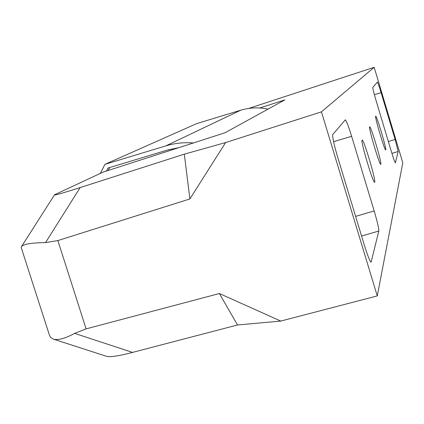 <?xml version="1.0" encoding="UTF-8"?>
<svg xmlns="http://www.w3.org/2000/svg" width="424" height="424" viewBox="0 0 424 424"><rect width="100%" height="100%" fill="white"/><g stroke="black" fill="none" stroke-linecap="round" stroke-linejoin="round"><path stroke-width="0.64" d="M380.853 164.231L380.768 164.321C379.655 165.609 368.313 127.55 369.606 126.85L369.67 126.803C370.836 125.732 381.902 162.768 380.853 164.231M385.755 149.889L385.697 149.958C384.812 151.087 374.562 116.695 375.638 116.213L375.685 116.171C376.613 115.222 386.635 148.782 385.755 149.889M374.731 182.124L374.615 182.256C373.168 183.751 360.48 141.139 362.07 140.143L362.16 140.068C363.665 138.844 376.014 180.168 374.731 182.124M259.785 107.977L284.822 99.889L225.022 132.765L103.043 172.128L54.537 194.78C53.668 195.703 62.217 193.296 80.178 187.556L184.313 154.172L225.621 142.554L321.456 111.846L377.275 295.92L280.773 321.063L237.504 324.985L219.378 293.525L280.773 321.063M388.358 141.526L395.131 139.507L381.096 92.66C379.141 86.247 377.906 82.717 377.392 82.07L372.797 87.466C372.738 88.59 373.793 92.851 375.971 100.244L391.485 151.946C393.52 158.618 394.818 162.275 395.375 162.917L398.178 151.501L391.914 153.366M21.412 248.257L21.279 246.959C22.647 244.245 30.729 242.798 45.527 242.608L57.865 240.567L189.883 198.946L184.313 154.172M57.865 240.567L86.104 328.881L219.378 293.525M225.621 142.554L189.883 198.946M86.104 328.881L74.619 333.381L132.542 352.413L237.504 324.985M132.542 352.413C118.466 356.07 109.774 357.363 106.456 356.293L53.715 339.242M321.456 111.846L374.175 67.305L402.8 162.837L377.275 295.92M395.131 139.507L398.178 151.501M345.284 119.822L332.745 134.556C332.294 136.873 333.926 144.356 337.626 157.002L364.237 244.807C367.534 255.439 369.823 261.216 371.111 262.143L378.823 231.016L361.582 236.036M345.311 119.817C346.424 120.776 348.528 126.267 351.623 136.284L374.175 210.951C377.307 221.614 378.855 228.303 378.823 231.016M374.175 67.305L248.782 108.406M49.184 334.541L50.488 337.276L52.926 338.988C57.547 340.567 64.782 338.702 74.619 333.381M176.792 148.326L168.37 149.778M109.699 167.528L108.2 170.464M106.493 171.015L108.014 168.037L167.183 150.128L178.817 147.674M267.989 109.143C258.799 107.161 249.731 107.505 240.79 110.182L196.757 123.585L104.967 164.332L100.334 173.384M193.413 142.962C184 142.21 174.81 143.174 165.853 145.872L104.967 164.332M381.096 92.66L374.376 94.695M351.623 136.284L333.561 141.696M355.625 216.383L374.175 210.951M370.82 261.995L371.313 261.857M80.178 187.556L45.527 242.608M165.853 145.872L240.79 110.182M49.126 334.245L21.491 248.395M21.735 246.238L54.405 194.987"/></g></svg>
